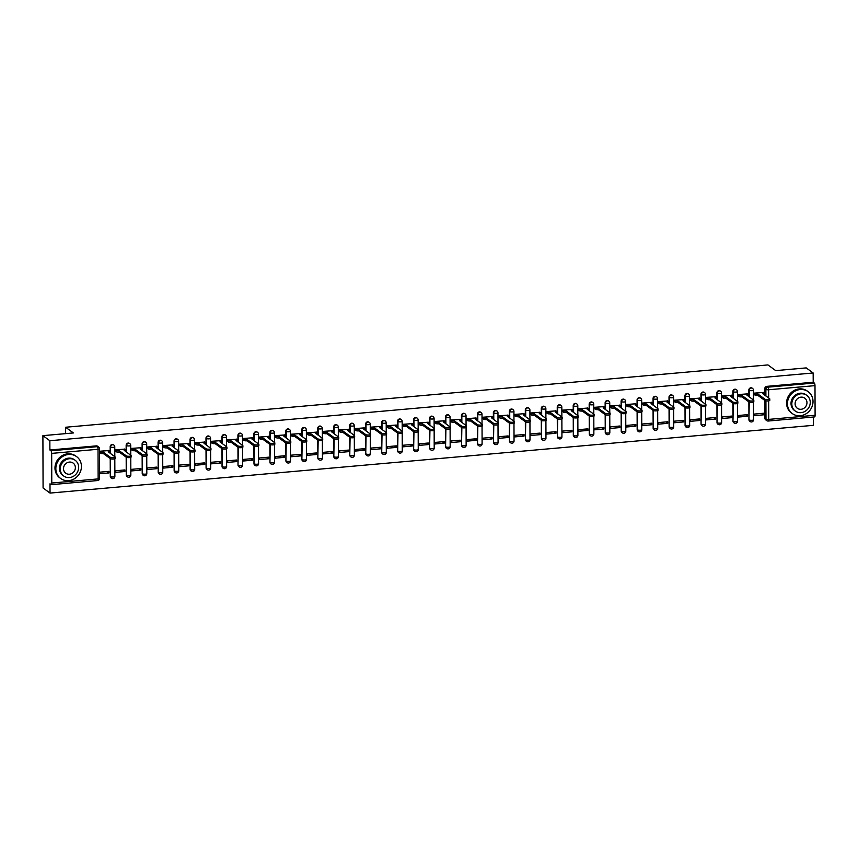 <?xml version="1.0" encoding="UTF-8"?>
<svg xmlns="http://www.w3.org/2000/svg" width="858" height="858" viewBox="0 0 858 858"><rect width="100%" height="100%" fill="white"/><g stroke="black" fill="none" stroke-linecap="round" stroke-linejoin="round"><path stroke-width="1.29" d="M113.685 444.959A2.166 1.984 126.1 0 0 110.178 446.739L110.564 447.018A2.166 1.984 -53.9 0 1 113.889 445.087L113.503 444.809M129.644 443.543A2.166 1.984 126.1 0 0 126.147 445.323L126.523 445.602A2.166 1.984 -53.9 0 1 129.848 443.672L129.461 443.393M145.613 442.127A2.166 1.984 126.1 0 0 142.106 443.908L142.492 444.187A2.166 1.984 -53.9 0 1 145.817 442.256L145.431 441.977M161.583 440.712A2.166 1.984 126.1 0 0 158.076 442.481L158.462 442.771A2.166 1.984 -53.9 0 1 161.787 440.84L161.401 440.562M177.552 439.296A2.166 1.984 126.1 0 0 174.045 441.066L174.431 441.344A2.166 1.984 -53.9 0 1 177.745 439.425L177.37 439.135M193.511 437.88A2.166 1.984 126.1 0 0 190.004 439.65L190.39 439.929A2.166 1.984 -53.9 0 1 193.715 438.009L193.329 437.719M209.481 436.454A2.166 1.984 126.1 0 0 205.974 438.234L206.36 438.513A2.166 1.984 -53.9 0 1 209.684 436.583L209.298 436.304M225.45 435.038A2.166 1.984 126.1 0 0 221.943 436.819L222.329 437.097A2.166 1.984 -53.9 0 1 225.654 435.167L225.268 434.888M241.409 433.622A2.166 1.984 126.1 0 0 237.913 435.403L238.288 435.682A2.166 1.984 -53.9 0 1 241.613 433.751L241.227 433.472M257.379 432.207A2.166 1.984 126.1 0 0 253.871 433.987L254.258 434.266A2.166 1.984 -53.9 0 1 257.582 432.335L257.196 432.057M273.348 430.791A2.166 1.984 126.1 0 0 269.841 432.571L270.227 432.85A2.166 1.984 -53.9 0 1 273.552 430.92L273.166 430.641M289.318 429.375A2.166 1.984 126.1 0 0 285.811 431.145L286.197 431.435A2.166 1.984 -53.9 0 1 289.511 429.504L289.135 429.225M305.276 427.96A2.166 1.984 126.1 0 0 301.78 429.729L302.155 430.008A2.166 1.984 -53.9 0 1 305.48 428.088L305.094 427.799M321.246 426.544A2.166 1.984 126.1 0 0 317.739 428.314L318.125 428.592A2.166 1.984 -53.9 0 1 321.45 426.662L321.064 426.383M337.215 425.118A2.166 1.984 126.1 0 0 333.708 426.898L334.094 427.177A2.166 1.984 -53.9 0 1 337.419 425.246L337.033 424.967M353.185 423.702A2.166 1.984 126.1 0 0 349.678 425.482L350.064 425.761A2.166 1.984 -53.9 0 1 353.378 423.831L352.992 423.552M369.144 422.286A2.166 1.984 126.1 0 0 365.637 424.066L366.023 424.345A2.166 1.984 -53.9 0 1 369.348 422.415L368.961 422.136M385.113 420.87A2.166 1.984 126.1 0 0 381.606 422.651L381.992 422.93A2.166 1.984 -53.9 0 1 385.317 420.999L384.931 420.72M401.083 419.455A2.166 1.984 126.1 0 0 397.576 421.224L397.962 421.514A2.166 1.984 -53.9 0 1 401.276 419.583L400.901 419.305M417.042 418.039A2.166 1.984 126.1 0 0 413.545 419.809L413.921 420.098A2.166 1.984 -53.9 0 1 417.245 418.168L416.859 417.889M433.011 416.623A2.166 1.984 126.1 0 0 429.504 418.393L429.89 418.672A2.166 1.984 -53.9 0 1 433.215 416.752L432.829 416.462M448.981 415.208A2.166 1.984 126.1 0 0 445.474 416.977L445.86 417.256A2.166 1.984 -53.9 0 1 449.184 415.326L448.798 415.047M464.95 413.781A2.166 1.984 126.1 0 0 461.443 415.562L461.829 415.84A2.166 1.984 -53.9 0 1 465.143 413.91L464.757 413.631M480.909 412.366A2.166 1.984 126.1 0 0 477.402 414.146L477.788 414.425A2.166 1.984 -53.9 0 1 481.113 412.494L480.727 412.215M496.879 410.95A2.166 1.984 126.1 0 0 493.371 412.73L493.758 413.009A2.166 1.984 -53.9 0 1 497.082 411.079L496.696 410.8M512.848 409.534A2.166 1.984 126.1 0 0 509.341 411.314L509.727 411.593A2.166 1.984 -53.9 0 1 513.041 409.663L512.666 409.384M528.807 408.118A2.166 1.984 126.1 0 0 525.311 409.888L525.686 410.178A2.166 1.984 -53.9 0 1 529.011 408.247L528.625 407.968M544.776 406.703A2.166 1.984 126.1 0 0 541.269 408.472L541.655 408.762A2.166 1.984 -53.9 0 1 544.98 406.831L544.594 406.553M560.746 405.287A2.166 1.984 126.1 0 0 557.239 407.057L557.625 407.336A2.166 1.984 -53.9 0 1 560.95 405.416L560.564 405.126M576.715 403.871A2.166 1.984 126.1 0 0 573.208 405.641L573.594 405.92A2.166 1.984 -53.9 0 1 576.908 403.989L576.533 403.71M592.674 402.445A2.166 1.984 126.1 0 0 589.167 404.225L589.553 404.504A2.166 1.984 -53.9 0 1 592.878 402.574L592.492 402.295M608.644 401.029A2.166 1.984 126.1 0 0 605.137 402.81L605.523 403.088A2.166 1.984 -53.9 0 1 608.848 401.158L608.461 400.879M624.613 399.614A2.166 1.984 126.1 0 0 621.106 401.394L621.492 401.673A2.166 1.984 -53.9 0 1 624.806 399.742L624.431 399.463M640.572 398.198A2.166 1.984 126.1 0 0 637.076 399.978L637.451 400.257A2.166 1.984 -53.9 0 1 640.776 398.326L640.39 398.048M656.542 396.782A2.166 1.984 126.1 0 0 653.035 398.552L653.421 398.841A2.166 1.984 -53.9 0 1 656.745 396.911L656.359 396.632M672.511 395.366A2.166 1.984 126.1 0 0 669.004 397.136L669.39 397.415A2.166 1.984 -53.9 0 1 672.715 395.495L672.329 395.206M688.481 393.951A2.166 1.984 126.1 0 0 684.974 395.72L685.36 395.999A2.166 1.984 -53.9 0 1 688.674 394.079L688.298 393.79M704.439 392.524A2.166 1.984 126.1 0 0 700.932 394.305L701.318 394.583A2.166 1.984 -53.9 0 1 704.643 392.653L704.257 392.374M720.409 391.109A2.166 1.984 126.1 0 0 716.902 392.889L717.288 393.168A2.166 1.984 -53.9 0 1 720.613 391.237L720.227 390.958M736.379 389.693A2.166 1.984 126.1 0 0 732.871 391.473L733.258 391.752A2.166 1.984 -53.9 0 1 736.582 389.822L736.196 389.543M752.337 388.277A2.166 1.984 126.1 0 0 748.841 390.058L749.216 390.336A2.166 1.984 -53.9 0 1 752.541 388.406L752.155 388.127M42.9 435.649L73.402 432.947L65.605 427.252L767.931 364.918L775.718 370.613L806.22 367.9L813.17 372.983L49.85 440.722L42.9 435.649L43.082 487.998L50.032 493.082L813.363 425.332L813.33 417.031M50.032 493.082L50 483.815L51.083 484.609A2.166 0.676 -95.1 0 0 51.276 484.663A2.166 0.676 -95.1 0 0 51.78 483.022L51.673 453.389A2.166 0.676 -95.1 0 0 50.965 450.782L97.329 446.664A2.166 1.984 -53.9 0 1 98.616 447.018L97.533 446.224A2.166 1.984 -53.9 0 0 96.246 445.881L97.329 446.664A2.166 0.676 -95.1 0 1 98.037 449.27L51.673 453.389M49.85 440.722L49.882 449.989L50.965 450.782M768.671 400.858L768.736 419.39A2.166 0.676 84.9 0 1 768.232 421.031A2.166 0.676 84.9 0 1 768.049 420.967A2.166 1.984 -53.9 0 1 766.762 420.624L765.679 419.83A2.166 1.984 -53.9 0 1 764.907 418.264L764.843 400.471M764.821 395.238L764.8 388.642L765.883 389.425A2.166 1.984 -53.9 0 1 767.931 387.151L814.296 383.033A2.166 0.676 84.9 0 1 814.993 385.639L815.1 415.272A2.166 0.676 84.9 0 1 814.596 416.913A2.166 0.676 84.9 0 1 814.414 416.859M814.296 383.033L813.212 382.25L813.17 372.983M763.481 392.46L754.279 393.136L754.461 394.691M763.566 414.822L763.556 413.256L754.343 414.071L754.354 415.647L763.566 414.822L761.647 413.427M747.597 416.248L747.597 414.671L738.384 415.486L738.384 417.063L747.597 416.248L745.677 414.843M747.522 393.876L738.309 394.551L738.491 396.106M731.627 417.664L731.627 416.087L722.415 416.902L722.415 418.479L731.627 417.664L729.708 416.259M731.552 395.291L722.339 395.967L722.522 397.522M715.669 419.079L715.658 417.503L706.445 418.329L706.456 419.894L715.669 419.079L713.749 417.674M715.583 396.718L706.37 397.383L706.563 398.938M699.699 420.495L699.688 418.929L690.476 419.744L690.486 421.31L699.699 420.495L697.779 419.09M699.624 398.133L690.411 398.798L690.593 400.354M683.729 421.911L683.729 420.345L674.517 421.16L674.517 422.726L683.729 421.911L681.81 420.506M683.654 399.549L674.442 400.214L674.624 401.769M667.76 423.326L667.76 421.761L658.547 422.576L658.558 424.142L667.76 423.326L665.851 421.932M667.685 400.965L658.472 401.63L658.654 403.185M651.801 424.742L651.79 423.176L642.578 423.991L642.588 425.568L651.801 424.742L649.881 423.348M651.715 402.381L642.513 403.056L642.696 404.611M635.832 426.158L635.832 424.592L626.619 425.407L626.619 426.984L635.832 426.158L633.912 424.764M635.757 403.796L626.544 404.472L626.726 406.027M619.862 427.584L619.862 426.008L610.649 426.823L610.649 428.399L619.862 427.584L617.942 426.179M619.787 405.212L610.574 405.888L610.757 407.443M603.903 429L603.893 427.423L594.68 428.249L594.691 429.815L603.903 429L601.984 427.595M603.817 406.628L594.605 407.303L594.798 408.858M587.934 430.416L587.923 428.839L578.71 429.665L578.721 431.231L587.934 430.416L586.014 429.011M587.859 408.054L578.646 408.719L578.828 410.274M571.964 431.831L571.964 430.266L562.751 431.081L562.751 432.647L571.964 431.831L570.044 430.426M571.889 409.47L562.676 410.135L562.859 411.69M555.995 433.247L555.995 431.681L546.782 432.496L546.793 434.062L555.995 433.247L554.086 431.853M555.92 410.885L546.707 411.55L546.889 413.106M540.036 434.663L540.025 433.097L530.812 433.912L530.823 435.478L540.036 434.663L538.116 433.269M539.95 412.301L530.748 412.977L530.93 414.521M524.066 436.079L524.056 434.513L514.854 435.328L514.854 436.904L524.066 436.079L522.147 434.684M523.991 413.717L514.779 414.393L514.961 415.948M508.097 437.505L508.097 435.928L498.884 436.743L498.884 438.32L508.097 437.505L506.177 436.1M508.022 415.133L498.809 415.808L498.991 417.363M492.138 438.921L492.127 437.344L482.915 438.159L482.925 439.736L492.138 438.921L490.218 437.516M492.052 416.548L482.839 417.224L483.033 418.779M476.169 440.336L476.158 438.76L466.945 439.586L466.956 441.151L476.169 440.336L474.249 438.931M476.093 417.964L466.881 418.64L467.063 420.195M460.199 441.752L460.199 440.175L450.986 441.001L450.986 442.567L460.199 441.752L458.279 440.347M460.124 419.39L450.911 420.055L451.094 421.61M444.229 443.168L444.229 441.602L435.017 442.417L435.027 443.983L444.229 443.168L442.32 441.763M444.154 420.806L434.942 421.471L435.124 423.026M428.271 444.583L428.26 443.018L419.047 443.833L419.058 445.399L428.271 444.583L426.351 443.189M428.185 422.222L418.972 422.887L419.165 424.442M412.301 445.999L412.29 444.433L403.088 445.248L403.088 446.825L412.301 445.999L410.381 444.605M412.226 423.637L403.013 424.313L403.196 425.858M396.332 447.415L396.332 445.849L387.119 446.664L387.119 448.241L396.332 447.415L394.412 446.021M396.257 425.053L387.044 425.729L387.226 427.284M380.373 448.841L380.362 447.265L371.149 448.08L371.16 449.656L380.373 448.841L378.453 447.436M380.287 426.469L371.074 427.145L371.267 428.7M364.403 450.257L364.393 448.68L355.18 449.495L355.191 451.072L364.403 450.257L362.484 448.852M364.328 427.885L355.115 428.56L355.298 430.115M348.434 451.673L348.434 450.096L339.221 450.922L339.221 452.488L348.434 451.673L346.514 450.268M348.359 429.311L339.146 429.976L339.328 431.531M332.464 453.088L332.464 451.512L323.251 452.338L323.262 453.903L332.464 453.088L330.544 451.683M332.389 430.727L323.176 431.392L323.359 432.947M316.505 454.504L316.495 452.938L307.282 453.753L307.293 455.319L316.505 454.504L314.586 453.099M316.42 432.142L307.207 432.807L307.4 434.363M300.536 455.92L300.525 454.354L291.323 455.169L291.323 456.735L300.536 455.92L298.616 454.526M300.461 433.558L291.248 434.223L291.43 435.778M284.566 457.335L284.566 455.77L275.354 456.585L275.354 458.161L284.566 457.335L282.647 455.941M284.491 434.974L275.279 435.649L275.461 437.205M268.608 458.751L268.597 457.185L259.384 458L259.395 459.577L268.608 458.751L266.688 457.357M268.522 436.39L259.309 437.065L259.491 438.62M252.638 460.178L252.627 458.601L243.415 459.416L243.425 460.993L252.638 460.178L250.718 458.773M252.563 437.805L243.35 438.481L243.533 440.036M236.669 461.593L236.669 460.017L227.456 460.832L227.456 462.408L236.669 461.593L234.749 460.188M236.594 439.221L227.381 439.897L227.563 441.452M220.699 463.009L220.699 461.432L211.486 462.258L211.486 463.824L220.699 463.009L218.779 461.604M220.624 440.647L211.411 441.312L211.594 442.867M204.74 464.425L204.73 462.859L195.517 463.674L195.527 465.24L204.74 464.425L202.82 463.02M204.654 442.063L195.442 442.728L195.635 444.283M188.771 465.84L188.76 464.275L179.558 465.09L179.558 466.655L188.771 465.84L186.851 464.435M188.696 443.479L179.483 444.144L179.665 445.699M172.801 467.256L172.801 465.69L163.588 466.505L163.588 468.071L172.801 467.256L170.881 465.862M172.726 444.894L163.513 445.559L163.696 447.115M156.832 468.672L156.832 467.106L147.619 467.921L147.63 469.498L156.832 468.672L154.923 467.278M156.757 446.31L147.544 446.986L147.726 448.541M140.873 470.087L140.862 468.522L131.649 469.337L131.66 470.913L140.873 470.087L138.953 468.693M140.787 447.726L131.585 448.402L131.767 449.957M124.903 471.514L124.903 469.937L115.691 470.752L115.691 472.329L124.903 471.514L122.984 470.109M124.828 449.142L115.615 449.817L115.798 451.372M108.934 472.93L108.934 471.353L99.721 472.179L99.721 473.745L108.934 472.93L107.014 471.525M108.859 450.557L99.646 451.233L99.828 452.788M111.25 478.067A2.166 1.984 126.1 0 1 110.285 476.372L110.221 458.569M110.199 453.346L110.178 446.739M127.22 476.64A2.166 1.984 126.1 0 1 126.244 474.957L126.18 457.153M126.169 451.93L126.147 445.323M143.189 475.225A2.166 1.984 126.1 0 1 142.213 473.53L142.149 455.737M142.128 450.504L142.106 443.908M159.148 473.809A2.166 1.984 126.1 0 1 158.183 472.114L158.119 454.322M158.097 449.088L158.076 442.481M175.118 472.393A2.166 1.984 126.1 0 1 174.142 470.699L174.088 452.906M174.067 447.672L174.045 441.066M191.087 470.978A2.166 1.984 126.1 0 1 190.111 469.283L190.047 451.48M190.036 446.257L190.004 439.65M207.057 469.562A2.166 1.984 126.1 0 1 206.081 467.867L206.017 450.064M205.995 444.841L205.974 438.234M223.016 468.146A2.166 1.984 126.1 0 1 222.05 466.452L221.986 448.648M221.965 443.425L221.943 436.819M238.985 466.72A2.166 1.984 126.1 0 1 238.009 465.036L237.956 447.233M237.934 442.009L237.913 435.403M254.955 465.304A2.166 1.984 126.1 0 1 253.979 463.61L253.914 445.817M253.904 440.594L253.871 433.987M270.913 463.888A2.166 1.984 126.1 0 1 269.948 462.194L269.884 444.401M269.862 439.167L269.841 432.571M286.883 462.473A2.166 1.984 126.1 0 1 285.907 460.778L285.853 442.985M285.832 437.752L285.811 431.145M302.853 461.057A2.166 1.984 126.1 0 1 301.877 459.362L301.812 441.559M301.801 436.336L301.78 429.729M318.822 459.641A2.166 1.984 126.1 0 1 317.846 457.947L317.782 440.143M317.76 434.92L317.739 428.314M334.781 458.226A2.166 1.984 126.1 0 1 333.816 456.531L333.751 438.728M333.73 433.505L333.708 426.898M350.75 456.81A2.166 1.984 126.1 0 1 349.774 455.115L349.721 437.312M349.699 432.089L349.678 425.482M366.72 455.384A2.166 1.984 126.1 0 1 365.744 453.7L365.68 435.896M365.669 430.673L365.637 424.066M382.679 453.968A2.166 1.984 126.1 0 1 381.713 452.273L381.649 434.48M381.628 429.257L381.606 422.651M398.648 452.552A2.166 1.984 126.1 0 1 397.672 450.858L397.619 433.065M397.597 427.831L397.576 421.224M414.618 451.136A2.166 1.984 126.1 0 1 413.642 449.442L413.577 431.649M413.567 426.415L413.545 419.809M430.587 449.721A2.166 1.984 126.1 0 1 429.611 448.026L429.547 430.223M429.526 425L429.504 418.393M446.546 448.305A2.166 1.984 126.1 0 1 445.581 446.61L445.516 428.807M445.495 423.584L445.474 416.977M462.516 446.889A2.166 1.984 126.1 0 1 461.54 445.195L461.486 427.391M461.465 422.168L461.443 415.562M478.485 445.474A2.166 1.984 126.1 0 1 477.509 443.779L477.445 425.976M477.434 420.752L477.402 414.146M494.444 444.047A2.166 1.984 126.1 0 1 493.479 442.363L493.414 424.56M493.393 419.337L493.371 412.73M510.413 442.631A2.166 1.984 126.1 0 1 509.438 440.937L509.384 423.144M509.362 417.91L509.341 411.314M526.383 441.216A2.166 1.984 126.1 0 1 525.407 439.521L525.343 421.728M525.332 416.495L525.311 409.888M542.353 439.8A2.166 1.984 126.1 0 1 541.377 438.106L541.312 420.313M541.291 415.079L541.269 408.472M558.311 438.384A2.166 1.984 126.1 0 1 557.346 436.69L557.282 418.886M557.26 413.663L557.239 407.057M574.281 436.969A2.166 1.984 126.1 0 1 573.305 435.274L573.251 417.471M573.23 412.248L573.208 405.641M590.25 435.553A2.166 1.984 126.1 0 1 589.274 433.858L589.21 416.055M589.199 410.832L589.167 404.225M606.22 434.137A2.166 1.984 126.1 0 1 605.244 432.443L605.18 414.639M605.158 409.416L605.137 402.81M622.179 432.711A2.166 1.984 126.1 0 1 621.213 431.027L621.149 413.224M621.128 408L621.106 401.394M638.148 431.295A2.166 1.984 126.1 0 1 637.172 429.601L637.108 411.808M637.097 406.574L637.076 399.978M654.118 429.879A2.166 1.984 126.1 0 1 653.142 428.185L653.077 410.392M653.056 405.158L653.035 398.552M670.077 428.464A2.166 1.984 126.1 0 1 669.111 426.769L669.047 408.976M669.025 403.743L669.004 397.136M686.046 427.048A2.166 1.984 126.1 0 1 685.07 425.354L685.016 407.55M684.995 402.327L684.974 395.72M702.016 425.632A2.166 1.984 126.1 0 1 701.04 423.938L700.975 406.134M700.965 400.911L700.932 394.305M717.985 424.217A2.166 1.984 126.1 0 1 717.009 422.522L716.945 404.719M716.923 399.496L716.902 392.889M733.944 422.79A2.166 1.984 126.1 0 1 732.979 421.106L732.914 403.303M732.893 398.08L732.871 391.473M749.913 421.375A2.166 1.984 126.1 0 1 748.937 419.691L748.873 401.887M748.862 396.664L748.841 390.058M65.626 433.633L65.605 427.252M49.882 449.989L96.246 445.881M813.212 382.25L766.848 386.357A2.166 1.984 126.1 0 0 764.8 388.642M754.279 393.2L755.061 393.768A2.166 0.536 -0.2 0 0 757.807 394.101L757.807 395.463A2.166 0.536 179.8 0 1 755.061 395.13L754.279 394.551M769.658 400.128A2.488 0.622 179.8 0 1 769.798 400.332A2.488 0.622 179.8 0 1 767.717 400.954A2.488 0.622 179.8 0 1 764.95 400.547L757.968 395.441M757.957 394.079L764.95 399.185A2.488 0.622 -0.2 0 0 767.706 399.592A2.488 0.622 -0.2 0 0 769.787 398.97A2.488 0.622 -0.2 0 0 769.658 398.766L762.816 393.65A2.166 0.536 -0.2 0 0 764.285 393.136A2.166 0.536 -0.2 0 0 764.167 392.964L763.309 392.331M738.309 394.616L739.092 395.184A2.166 0.536 -0.2 0 0 741.838 395.517L741.848 396.879A2.166 0.536 179.8 0 1 739.103 396.546L738.309 395.978M753.689 401.544A2.488 0.622 179.8 0 1 753.828 401.748A2.488 0.622 179.8 0 1 751.747 402.37A2.488 0.622 179.8 0 1 748.98 401.962L741.998 396.857M741.988 395.495L748.98 400.6A2.488 0.622 -0.2 0 0 751.747 401.008A2.488 0.622 -0.2 0 0 753.817 400.386A2.488 0.622 -0.2 0 0 753.689 400.182L746.857 395.066A2.166 0.536 -0.2 0 0 748.315 394.551A2.166 0.536 -0.2 0 0 748.197 394.38L747.339 393.747M722.339 396.031L723.122 396.6A2.166 0.536 -0.2 0 0 725.868 396.932L725.879 398.294A2.166 0.536 179.8 0 1 723.133 397.962L722.35 397.393M737.73 402.96A2.488 0.622 179.8 0 1 737.859 403.163A2.488 0.622 179.8 0 1 735.778 403.786A2.488 0.622 179.8 0 1 733.022 403.378L726.029 398.284M726.029 396.922L733.011 402.016A2.488 0.622 -0.2 0 0 735.778 402.423A2.488 0.622 -0.2 0 0 737.859 401.801A2.488 0.622 -0.2 0 0 737.719 401.598L730.887 396.482A2.166 0.536 -0.2 0 0 732.346 395.967A2.166 0.536 -0.2 0 0 732.239 395.795L731.37 395.163M800.182 389.543A13.514 12.387 126.1 0 0 788.148 399.356A13.514 12.387 126.1 0 0 792.256 413.545A13.514 12.387 126.1 0 0 800.278 415.722A13.514 12.387 126.1 0 0 812.312 405.898A13.514 12.387 126.1 0 0 808.204 391.709A13.514 12.387 126.1 0 0 800.182 389.543M808.204 391.709L807.335 391.076A13.514 12.387 126.1 0 0 799.313 388.899A13.514 12.387 126.1 0 0 787.279 398.723A13.514 12.387 126.1 0 0 791.387 412.913L792.256 413.545M795.302 411.079L794.497 410.489A9.738 8.923 -53.9 0 1 791.526 400.278A9.738 8.923 -53.9 0 1 800.203 393.211A9.738 8.923 -53.9 0 1 805.973 394.766L806.777 395.356A9.738 8.923 126.1 0 0 801.007 393.79A9.738 8.923 126.1 0 0 792.331 400.858A9.738 8.923 126.1 0 0 795.302 411.079A9.738 8.923 126.1 0 0 801.072 412.644A9.738 8.923 126.1 0 0 809.737 405.577A9.738 8.923 126.1 0 0 806.777 395.356M801.061 409.287A6.274 5.749 126.1 0 0 804.74 398.155A6.274 5.749 126.1 0 0 795.43 401.705A6.274 5.749 126.1 0 0 801.061 409.287M68.597 454.472A13.514 12.387 126.1 0 0 56.553 464.296A13.514 12.387 126.1 0 0 60.671 478.485A13.514 12.387 126.1 0 0 68.683 480.652A13.514 12.387 126.1 0 0 80.727 470.827A13.514 12.387 126.1 0 0 76.609 456.638A13.514 12.387 126.1 0 0 68.597 454.472M76.609 456.638L75.74 456.006A13.514 12.387 126.1 0 0 67.718 453.839A13.514 12.387 126.1 0 0 55.684 463.652A13.514 12.387 126.1 0 0 59.792 477.842L60.671 478.485M63.706 476.008L62.902 475.418A9.738 8.923 -53.9 0 1 59.942 465.208A9.738 8.923 -53.9 0 1 68.608 458.14A9.738 8.923 -53.9 0 1 74.378 459.706L75.182 460.285A9.738 8.923 126.1 0 0 69.412 458.73A9.738 8.923 126.1 0 0 60.746 465.797A9.738 8.923 126.1 0 0 63.706 476.008A9.738 8.923 126.1 0 0 69.477 477.574A9.738 8.923 126.1 0 0 78.142 470.506A9.738 8.923 126.1 0 0 75.182 460.285M69.466 474.217A6.274 5.749 126.1 0 0 73.145 463.084A6.274 5.749 126.1 0 0 63.835 466.634A6.274 5.749 126.1 0 0 69.466 474.217M706.37 397.447L707.164 398.015A2.166 0.536 -0.2 0 0 709.909 398.348L709.909 399.71A2.166 0.536 179.8 0 1 707.164 399.378L706.381 398.809M721.76 404.375A2.488 0.622 179.8 0 1 721.889 404.579A2.488 0.622 179.8 0 1 719.819 405.201A2.488 0.622 179.8 0 1 717.052 404.794L710.059 399.699M710.059 398.337L717.052 403.442A2.488 0.622 -0.2 0 0 719.808 403.839A2.488 0.622 -0.2 0 0 721.889 403.217A2.488 0.622 -0.2 0 0 721.76 403.024L714.918 397.908A2.166 0.536 -0.2 0 0 716.387 397.383A2.166 0.536 -0.2 0 0 716.269 397.211L715.411 396.578M690.411 398.863L691.194 399.442A2.166 0.536 -0.2 0 0 693.94 399.764L693.94 401.126A2.166 0.536 179.8 0 1 691.194 400.793L690.411 400.225M705.791 405.802A2.488 0.622 179.8 0 1 705.93 405.995A2.488 0.622 179.8 0 1 703.85 406.617A2.488 0.622 179.8 0 1 701.083 406.22L694.101 401.115M694.09 399.753L701.083 404.858A2.488 0.622 -0.2 0 0 703.839 405.255A2.488 0.622 -0.2 0 0 705.92 404.633A2.488 0.622 -0.2 0 0 705.791 404.44L698.959 399.324A2.166 0.536 -0.2 0 0 700.418 398.798A2.166 0.536 -0.2 0 0 700.3 398.627L699.442 397.994M674.442 400.278L675.225 400.858A2.166 0.536 -0.2 0 0 677.97 401.179L677.981 402.541A2.166 0.536 179.8 0 1 675.235 402.22L674.442 401.641M689.832 407.218A2.488 0.622 179.8 0 1 689.961 407.411A2.488 0.622 179.8 0 1 687.88 408.033A2.488 0.622 179.8 0 1 685.124 407.636L678.131 402.531M678.131 401.169L685.113 406.274A2.488 0.622 -0.2 0 0 687.88 406.671A2.488 0.622 -0.2 0 0 689.961 406.049A2.488 0.622 -0.2 0 0 689.821 405.855L682.989 400.74A2.166 0.536 -0.2 0 0 684.448 400.214A2.166 0.536 -0.2 0 0 684.341 400.043L683.472 399.42M658.472 401.694L659.255 402.273A2.166 0.536 -0.2 0 0 662.001 402.595L662.011 403.957A2.166 0.536 179.8 0 1 659.266 403.635L658.483 403.056M673.862 408.633A2.488 0.622 179.8 0 1 673.991 408.837A2.488 0.622 179.8 0 1 671.911 409.448A2.488 0.622 179.8 0 1 669.154 409.051L662.161 403.946M662.161 402.584L669.143 407.689A2.488 0.622 -0.2 0 0 671.911 408.097A2.488 0.622 -0.2 0 0 673.991 407.475A2.488 0.622 -0.2 0 0 673.852 407.271L667.02 402.155A2.166 0.536 -0.2 0 0 668.489 401.641A2.166 0.536 -0.2 0 0 668.371 401.458L667.503 400.836M642.513 403.11L643.296 403.689A2.166 0.536 -0.2 0 0 646.042 404.021L646.042 405.373A2.166 0.536 179.8 0 1 643.296 405.051L642.513 404.472M657.893 410.049A2.488 0.622 179.8 0 1 658.032 410.253A2.488 0.622 179.8 0 1 655.952 410.875A2.488 0.622 179.8 0 1 653.185 410.467L646.203 405.362M646.192 404L653.185 409.105A2.488 0.622 -0.2 0 0 655.941 409.513A2.488 0.622 -0.2 0 0 658.022 408.891A2.488 0.622 -0.2 0 0 657.893 408.687L651.05 403.571A2.166 0.536 -0.2 0 0 652.52 403.056A2.166 0.536 -0.2 0 0 652.402 402.885L651.544 402.252M626.544 404.536L627.327 405.105A2.166 0.536 -0.2 0 0 630.072 405.437L630.083 406.799A2.166 0.536 179.8 0 1 627.327 406.467L626.544 405.888M641.923 411.465A2.488 0.622 179.8 0 1 642.063 411.668A2.488 0.622 179.8 0 1 639.982 412.29A2.488 0.622 179.8 0 1 637.215 411.883L630.233 406.778M630.222 405.416L637.215 410.521A2.488 0.622 -0.2 0 0 639.982 410.928A2.488 0.622 -0.2 0 0 642.052 410.306A2.488 0.622 -0.2 0 0 641.923 410.103L635.092 404.987A2.166 0.536 -0.2 0 0 636.55 404.472A2.166 0.536 -0.2 0 0 636.432 404.3L635.574 403.668M610.574 405.952L611.357 406.52A2.166 0.536 -0.2 0 0 614.103 406.853L614.114 408.215A2.166 0.536 179.8 0 1 611.368 407.882L610.585 407.314M625.965 412.88A2.488 0.622 179.8 0 1 626.093 413.084A2.488 0.622 179.8 0 1 624.013 413.706A2.488 0.622 179.8 0 1 621.256 413.299L614.264 408.194M614.264 406.842L621.246 411.937A2.488 0.622 -0.2 0 0 624.013 412.344A2.488 0.622 -0.2 0 0 626.093 411.722A2.488 0.622 -0.2 0 0 625.954 411.518L619.122 406.402A2.166 0.536 -0.2 0 0 620.581 405.888A2.166 0.536 -0.2 0 0 620.473 405.716L619.605 405.083M594.605 407.368L595.398 407.936A2.166 0.536 -0.2 0 0 598.144 408.269L598.144 409.631A2.166 0.536 179.8 0 1 595.398 409.298L594.615 408.73M609.995 414.296A2.488 0.622 179.8 0 1 610.124 414.5A2.488 0.622 179.8 0 1 608.054 415.122A2.488 0.622 179.8 0 1 605.287 414.714L598.294 409.62M598.294 408.258L605.287 413.352A2.488 0.622 -0.2 0 0 608.043 413.76A2.488 0.622 -0.2 0 0 610.124 413.138A2.488 0.622 -0.2 0 0 609.995 412.934L603.153 407.818A2.166 0.536 -0.2 0 0 604.622 407.303A2.166 0.536 -0.2 0 0 604.504 407.132L603.646 406.499M578.646 408.783L579.429 409.352A2.166 0.536 -0.2 0 0 582.174 409.684L582.174 411.046A2.166 0.536 179.8 0 1 579.429 410.714L578.646 410.145M594.026 415.712A2.488 0.622 179.8 0 1 594.165 415.916A2.488 0.622 179.8 0 1 592.084 416.538A2.488 0.622 179.8 0 1 589.317 416.13L582.335 411.036M582.325 409.674L589.317 414.779A2.488 0.622 -0.2 0 0 592.074 415.175A2.488 0.622 -0.2 0 0 594.154 414.553A2.488 0.622 -0.2 0 0 594.026 414.36L587.194 409.245A2.166 0.536 -0.2 0 0 588.652 408.719A2.166 0.536 -0.2 0 0 588.534 408.547L587.676 407.915M562.676 410.199L563.459 410.778A2.166 0.536 -0.2 0 0 566.205 411.1L566.216 412.462A2.166 0.536 179.8 0 1 563.47 412.13L562.676 411.561M578.067 417.138A2.488 0.622 179.8 0 1 578.195 417.331A2.488 0.622 179.8 0 1 576.115 417.953A2.488 0.622 179.8 0 1 573.359 417.556L566.366 412.451M566.366 411.089L573.348 416.194A2.488 0.622 -0.2 0 0 576.115 416.591A2.488 0.622 -0.2 0 0 578.195 415.969A2.488 0.622 -0.2 0 0 578.056 415.776L571.224 410.66A2.166 0.536 -0.2 0 0 572.683 410.135A2.166 0.536 -0.2 0 0 572.565 409.963L571.707 409.341M546.707 411.615L547.49 412.194A2.166 0.536 -0.2 0 0 550.235 412.516L550.246 413.878A2.166 0.536 179.8 0 1 547.501 413.556L546.718 412.977M562.097 418.554A2.488 0.622 179.8 0 1 562.226 418.747A2.488 0.622 179.8 0 1 560.145 419.369A2.488 0.622 179.8 0 1 557.389 418.972L550.396 413.867M550.396 412.505L557.378 417.61A2.488 0.622 -0.2 0 0 560.145 418.007A2.488 0.622 -0.2 0 0 562.226 417.385A2.488 0.622 -0.2 0 0 562.087 417.192L555.255 412.076A2.166 0.536 -0.2 0 0 556.724 411.561A2.166 0.536 -0.2 0 0 556.606 411.379L555.737 410.757M530.748 413.03L531.531 413.61A2.166 0.536 -0.2 0 0 534.277 413.931L534.277 415.293A2.166 0.536 179.8 0 1 531.531 414.972L530.748 414.393M546.128 419.97A2.488 0.622 179.8 0 1 546.267 420.173A2.488 0.622 179.8 0 1 544.187 420.795A2.488 0.622 179.8 0 1 541.419 420.388L534.437 415.283M534.427 413.921L541.419 419.026A2.488 0.622 -0.2 0 0 544.176 419.433A2.488 0.622 -0.2 0 0 546.256 418.811A2.488 0.622 -0.2 0 0 546.128 418.607L539.285 413.492A2.166 0.536 -0.2 0 0 540.755 412.977A2.166 0.536 -0.2 0 0 540.637 412.795L539.779 412.172M514.779 414.446L515.561 415.025A2.166 0.536 -0.2 0 0 518.307 415.358L518.307 416.709A2.166 0.536 179.8 0 1 515.561 416.387L514.779 415.808M530.158 421.385A2.488 0.622 179.8 0 1 530.298 421.589A2.488 0.622 179.8 0 1 528.217 422.211A2.488 0.622 179.8 0 1 525.45 421.804L518.468 416.698M518.457 415.336L525.45 420.441A2.488 0.622 -0.2 0 0 528.217 420.849A2.488 0.622 -0.2 0 0 530.287 420.227A2.488 0.622 -0.2 0 0 530.158 420.023L523.326 414.907A2.166 0.536 -0.2 0 0 524.785 414.393A2.166 0.536 -0.2 0 0 524.667 414.221L523.809 413.588M498.809 415.873L499.592 416.441A2.166 0.536 -0.2 0 0 502.338 416.774L502.348 418.136A2.166 0.536 179.8 0 1 499.603 417.803L498.82 417.235M514.199 422.801A2.488 0.622 179.8 0 1 514.328 423.005A2.488 0.622 179.8 0 1 512.247 423.627A2.488 0.622 179.8 0 1 509.491 423.219L502.498 418.114M502.498 416.752L509.48 421.857A2.488 0.622 -0.2 0 0 512.247 422.265A2.488 0.622 -0.2 0 0 514.328 421.643A2.488 0.622 -0.2 0 0 514.189 421.439L507.357 416.323A2.166 0.536 -0.2 0 0 508.815 415.808A2.166 0.536 -0.2 0 0 508.708 415.637L507.839 415.004M482.839 417.288L483.633 417.857A2.166 0.536 -0.2 0 0 486.379 418.189L486.379 419.551A2.166 0.536 179.8 0 1 483.633 419.219L482.85 418.65M498.23 424.217A2.488 0.622 179.8 0 1 498.359 424.42A2.488 0.622 179.8 0 1 496.289 425.042A2.488 0.622 179.8 0 1 493.522 424.635L486.529 419.53M486.529 418.178L493.522 423.273A2.488 0.622 -0.2 0 0 496.278 423.68A2.488 0.622 -0.2 0 0 498.359 423.058A2.488 0.622 -0.2 0 0 498.23 422.855L491.387 417.739A2.166 0.536 -0.2 0 0 492.857 417.224A2.166 0.536 -0.2 0 0 492.739 417.052L491.881 416.42M466.881 418.704L467.664 419.272A2.166 0.536 -0.2 0 0 470.409 419.605L470.409 420.967A2.166 0.536 179.8 0 1 467.664 420.635L466.881 420.066M482.26 425.632A2.488 0.622 179.8 0 1 482.4 425.836A2.488 0.622 179.8 0 1 480.319 426.458A2.488 0.622 179.8 0 1 477.552 426.051L470.57 420.956M470.559 419.594L477.552 424.689A2.488 0.622 -0.2 0 0 480.308 425.096A2.488 0.622 -0.2 0 0 482.389 424.474A2.488 0.622 -0.2 0 0 482.26 424.27L475.418 419.154A2.166 0.536 -0.2 0 0 476.887 418.64A2.166 0.536 -0.2 0 0 476.769 418.468L475.911 417.835M450.911 420.12L451.694 420.688A2.166 0.536 -0.2 0 0 454.44 421.021L454.45 422.383A2.166 0.536 179.8 0 1 451.705 422.05L450.911 421.482M466.302 427.059A2.488 0.622 179.8 0 1 466.43 427.252A2.488 0.622 179.8 0 1 464.35 427.874A2.488 0.622 179.8 0 1 461.593 427.466L454.601 422.372M454.59 421.01L461.583 426.115A2.488 0.622 -0.2 0 0 464.35 426.512A2.488 0.622 -0.2 0 0 466.43 425.89A2.488 0.622 -0.2 0 0 466.291 425.697L459.459 420.581A2.166 0.536 -0.2 0 0 460.918 420.055A2.166 0.536 -0.2 0 0 460.8 419.884L459.942 419.251M434.942 421.535L435.725 422.115A2.166 0.536 -0.2 0 0 438.47 422.436L438.481 423.798A2.166 0.536 179.8 0 1 435.735 423.466L434.952 422.897M450.332 428.474A2.488 0.622 179.8 0 1 450.461 428.668A2.488 0.622 179.8 0 1 448.38 429.29A2.488 0.622 179.8 0 1 445.624 428.893L438.631 423.788M438.631 422.426L445.613 427.531A2.488 0.622 -0.2 0 0 448.38 427.928A2.488 0.622 -0.2 0 0 450.461 427.305A2.488 0.622 -0.2 0 0 450.321 427.112L443.489 421.997A2.166 0.536 -0.2 0 0 444.959 421.471A2.166 0.536 -0.2 0 0 444.841 421.299L443.972 420.677M418.983 422.951L419.766 423.53A2.166 0.536 -0.2 0 0 422.511 423.852L422.511 425.214A2.166 0.536 179.8 0 1 419.766 424.892L418.983 424.313M434.363 429.89A2.488 0.622 179.8 0 1 434.502 430.083A2.488 0.622 179.8 0 1 432.421 430.705A2.488 0.622 179.8 0 1 429.654 430.308L422.662 425.203M422.662 423.841L429.654 428.946A2.488 0.622 -0.2 0 0 432.411 429.343A2.488 0.622 -0.2 0 0 434.491 428.732A2.488 0.622 -0.2 0 0 434.363 428.528L427.52 423.412A2.166 0.536 -0.2 0 0 428.989 422.897A2.166 0.536 -0.2 0 0 428.871 422.715L428.013 422.093M403.013 424.367L403.796 424.946A2.166 0.536 -0.2 0 0 406.542 425.268L406.542 426.63A2.166 0.536 179.8 0 1 403.796 426.308L403.013 425.729M418.393 431.306A2.488 0.622 179.8 0 1 418.532 431.51A2.488 0.622 179.8 0 1 416.452 432.132A2.488 0.622 179.8 0 1 413.685 431.724L406.703 426.619M406.692 425.257L413.685 430.362A2.488 0.622 -0.2 0 0 416.452 430.77A2.488 0.622 -0.2 0 0 418.522 430.148A2.488 0.622 -0.2 0 0 418.393 429.944L411.561 424.828A2.166 0.536 -0.2 0 0 413.02 424.313A2.166 0.536 -0.2 0 0 412.902 424.131L412.044 423.509M387.044 425.793L387.827 426.362A2.166 0.536 -0.2 0 0 390.572 426.694L390.583 428.056A2.166 0.536 179.8 0 1 387.837 427.724L387.055 427.145M402.434 432.722A2.488 0.622 179.8 0 1 402.563 432.925A2.488 0.622 179.8 0 1 400.482 433.547A2.488 0.622 179.8 0 1 397.726 433.14L390.733 428.035M390.733 426.673L397.715 431.778A2.488 0.622 -0.2 0 0 400.482 432.185A2.488 0.622 -0.2 0 0 402.563 431.563A2.488 0.622 -0.2 0 0 402.423 431.359L395.592 426.244A2.166 0.536 -0.2 0 0 397.05 425.729A2.166 0.536 -0.2 0 0 396.943 425.557L396.074 424.924M371.074 427.209L371.868 427.777A2.166 0.536 -0.2 0 0 374.614 428.11L374.614 429.472A2.166 0.536 179.8 0 1 371.868 429.139L371.085 428.571M386.465 434.137A2.488 0.622 179.8 0 1 386.593 434.341A2.488 0.622 179.8 0 1 384.523 434.963A2.488 0.622 179.8 0 1 381.756 434.556L374.764 429.45M374.764 428.088L381.746 433.193A2.488 0.622 -0.2 0 0 384.513 433.601A2.488 0.622 -0.2 0 0 386.593 432.979A2.488 0.622 -0.2 0 0 386.454 432.775L379.622 427.659A2.166 0.536 -0.2 0 0 381.091 427.145A2.166 0.536 -0.2 0 0 380.973 426.973L380.115 426.34M355.115 428.625L355.898 429.193A2.166 0.536 -0.2 0 0 358.644 429.526L358.644 430.888A2.166 0.536 179.8 0 1 355.898 430.555L355.115 429.987M370.495 435.553A2.488 0.622 179.8 0 1 370.635 435.757A2.488 0.622 179.8 0 1 368.554 436.379A2.488 0.622 179.8 0 1 365.787 435.971L358.805 430.866M358.794 429.515L365.787 434.609A2.488 0.622 -0.2 0 0 368.543 435.017A2.488 0.622 -0.2 0 0 370.624 434.395A2.488 0.622 -0.2 0 0 370.495 434.191L363.653 429.075A2.166 0.536 -0.2 0 0 365.122 428.56A2.166 0.536 -0.2 0 0 365.004 428.389L364.146 427.756M339.146 430.04L339.929 430.609A2.166 0.536 -0.2 0 0 342.674 430.941L342.685 432.303A2.166 0.536 179.8 0 1 339.94 431.971L339.146 431.402M354.526 436.969A2.488 0.622 179.8 0 1 354.665 437.172A2.488 0.622 179.8 0 1 352.584 437.794A2.488 0.622 179.8 0 1 349.828 437.387L342.835 432.293M342.825 430.93L349.817 436.025A2.488 0.622 -0.2 0 0 352.584 436.432A2.488 0.622 -0.2 0 0 354.654 435.81A2.488 0.622 -0.2 0 0 354.526 435.617L347.694 430.491A2.166 0.536 -0.2 0 0 349.152 429.976A2.166 0.536 -0.2 0 0 349.034 429.804L348.176 429.172M323.176 431.456L323.959 432.024A2.166 0.536 -0.2 0 0 326.705 432.357L326.716 433.719A2.166 0.536 179.8 0 1 323.97 433.387L323.187 432.818M338.567 438.395A2.488 0.622 179.8 0 1 338.696 438.588A2.488 0.622 179.8 0 1 336.615 439.21A2.488 0.622 179.8 0 1 333.859 438.813L326.866 433.708M326.866 432.346L333.848 437.451A2.488 0.622 -0.2 0 0 336.615 437.848A2.488 0.622 -0.2 0 0 338.696 437.226A2.488 0.622 -0.2 0 0 338.556 437.033L331.724 431.917A2.166 0.536 -0.2 0 0 333.194 431.392A2.166 0.536 -0.2 0 0 333.076 431.22L332.207 430.587M307.207 432.872L308.001 433.451A2.166 0.536 -0.2 0 0 310.746 433.773L310.746 435.135A2.166 0.536 179.8 0 1 308.001 434.813L307.218 434.234M322.597 439.811A2.488 0.622 179.8 0 1 322.726 440.004A2.488 0.622 179.8 0 1 320.656 440.626A2.488 0.622 179.8 0 1 317.889 440.229L310.896 435.124M310.896 433.762L317.889 438.867A2.488 0.622 -0.2 0 0 320.645 439.264A2.488 0.622 -0.2 0 0 322.726 438.642A2.488 0.622 -0.2 0 0 322.597 438.449L315.755 433.333A2.166 0.536 -0.2 0 0 317.224 432.807A2.166 0.536 -0.2 0 0 317.106 432.636L316.248 432.014M291.248 434.287L292.031 434.867A2.166 0.536 -0.2 0 0 294.777 435.188L294.777 436.55A2.166 0.536 179.8 0 1 292.031 436.229L291.248 435.649M306.628 441.226A2.488 0.622 179.8 0 1 306.767 441.42A2.488 0.622 179.8 0 1 304.687 442.042A2.488 0.622 179.8 0 1 301.919 441.645L294.938 436.54M294.927 435.178L301.919 440.283A2.488 0.622 -0.2 0 0 304.676 440.69A2.488 0.622 -0.2 0 0 306.756 440.068A2.488 0.622 -0.2 0 0 306.628 439.864L299.796 434.749A2.166 0.536 -0.2 0 0 301.255 434.234A2.166 0.536 -0.2 0 0 301.137 434.051L300.279 433.429M275.279 435.703L276.061 436.282A2.166 0.536 -0.2 0 0 278.807 436.604L278.818 437.966A2.166 0.536 179.8 0 1 276.072 437.644L275.279 437.065M290.669 442.642A2.488 0.622 179.8 0 1 290.798 442.846A2.488 0.622 179.8 0 1 288.717 443.468A2.488 0.622 179.8 0 1 285.961 443.06L278.968 437.955M278.968 436.593L285.95 441.698A2.488 0.622 -0.2 0 0 288.717 442.106A2.488 0.622 -0.2 0 0 290.798 441.484A2.488 0.622 -0.2 0 0 290.658 441.28L283.826 436.164A2.166 0.536 -0.2 0 0 285.285 435.649A2.166 0.536 -0.2 0 0 285.178 435.467L284.309 434.845M259.309 437.13L260.103 437.698A2.166 0.536 -0.2 0 0 262.848 438.03L262.848 439.393A2.166 0.536 179.8 0 1 260.103 439.06L259.32 438.481M274.699 444.058A2.488 0.622 179.8 0 1 274.828 444.262A2.488 0.622 179.8 0 1 272.747 444.884A2.488 0.622 179.8 0 1 269.991 444.476L262.998 439.371M262.998 438.009L269.98 443.114A2.488 0.622 -0.2 0 0 272.747 443.522A2.488 0.622 -0.2 0 0 274.828 442.9A2.488 0.622 -0.2 0 0 274.689 442.696L267.857 437.58A2.166 0.536 -0.2 0 0 269.326 437.065A2.166 0.536 -0.2 0 0 269.208 436.894L268.35 436.261M243.35 438.545L244.133 439.114A2.166 0.536 -0.2 0 0 246.879 439.446L246.879 440.808A2.166 0.536 179.8 0 1 244.133 440.476L243.35 439.907M258.73 445.474A2.488 0.622 179.8 0 1 258.869 445.677A2.488 0.622 179.8 0 1 256.789 446.299A2.488 0.622 179.8 0 1 254.022 445.892L247.04 440.787M247.029 439.425L254.022 444.53A2.488 0.622 -0.2 0 0 256.778 444.937A2.488 0.622 -0.2 0 0 258.859 444.315A2.488 0.622 -0.2 0 0 258.73 444.112L251.887 438.996A2.166 0.536 -0.2 0 0 253.357 438.481A2.166 0.536 -0.2 0 0 253.239 438.309L252.381 437.677M227.381 439.961L228.164 440.529A2.166 0.536 -0.2 0 0 230.909 440.862L230.92 442.224A2.166 0.536 179.8 0 1 228.174 441.891L227.381 441.323M242.76 446.889A2.488 0.622 179.8 0 1 242.9 447.093A2.488 0.622 179.8 0 1 240.819 447.715A2.488 0.622 179.8 0 1 238.052 447.308L231.07 442.213M231.059 440.851L238.052 445.946A2.488 0.622 -0.2 0 0 240.819 446.353A2.488 0.622 -0.2 0 0 242.889 445.731A2.488 0.622 -0.2 0 0 242.76 445.527L235.929 440.411A2.166 0.536 -0.2 0 0 237.387 439.897A2.166 0.536 -0.2 0 0 237.269 439.725L236.411 439.092M211.411 441.377L212.194 441.945A2.166 0.536 -0.2 0 0 214.94 442.278L214.95 443.64A2.166 0.536 179.8 0 1 212.205 443.307L211.422 442.739M226.802 448.305A2.488 0.622 179.8 0 1 226.93 448.509A2.488 0.622 179.8 0 1 224.85 449.131A2.488 0.622 179.8 0 1 222.093 448.723L215.101 443.629M215.101 442.267L222.083 447.361A2.488 0.622 -0.2 0 0 224.85 447.769A2.488 0.622 -0.2 0 0 226.93 447.147A2.488 0.622 -0.2 0 0 226.791 446.954L219.959 441.838A2.166 0.536 -0.2 0 0 221.428 441.312A2.166 0.536 -0.2 0 0 221.31 441.141L220.442 440.508M195.442 442.792L196.235 443.371A2.166 0.536 -0.2 0 0 198.981 443.693L198.981 445.055A2.166 0.536 179.8 0 1 196.235 444.723L195.452 444.154M210.832 449.731A2.488 0.622 179.8 0 1 210.961 449.924A2.488 0.622 179.8 0 1 208.891 450.547A2.488 0.622 179.8 0 1 206.124 450.15L199.131 445.045M199.131 443.683L206.124 448.788A2.488 0.622 -0.2 0 0 208.88 449.184A2.488 0.622 -0.2 0 0 210.961 448.562A2.488 0.622 -0.2 0 0 210.832 448.369L203.989 443.254A2.166 0.536 -0.2 0 0 205.459 442.728A2.166 0.536 -0.2 0 0 205.341 442.556L204.483 441.924M179.483 444.208L180.266 444.787A2.166 0.536 -0.2 0 0 183.011 445.109L183.011 446.471A2.166 0.536 179.8 0 1 180.266 446.149L179.483 445.57M194.863 451.147A2.488 0.622 179.8 0 1 195.002 451.34A2.488 0.622 179.8 0 1 192.921 451.962A2.488 0.622 179.8 0 1 190.154 451.565L183.172 446.46M183.162 445.098L190.154 450.203A2.488 0.622 -0.2 0 0 192.911 450.6A2.488 0.622 -0.2 0 0 194.991 449.978A2.488 0.622 -0.2 0 0 194.863 449.785L188.031 444.669A2.166 0.536 -0.2 0 0 189.489 444.144A2.166 0.536 -0.2 0 0 189.371 443.972L188.513 443.35M163.513 445.624L164.296 446.203A2.166 0.536 -0.2 0 0 167.042 446.525L167.053 447.887A2.166 0.536 179.8 0 1 164.307 447.565L163.513 446.986M178.904 452.563A2.488 0.622 179.8 0 1 179.032 452.767A2.488 0.622 179.8 0 1 176.952 453.378A2.488 0.622 179.8 0 1 174.195 452.981L167.203 447.876M167.203 446.514L174.185 451.619A2.488 0.622 -0.2 0 0 176.952 452.027A2.488 0.622 -0.2 0 0 179.032 451.405A2.488 0.622 -0.2 0 0 178.893 451.201L172.061 446.085A2.166 0.536 -0.2 0 0 173.52 445.57A2.166 0.536 -0.2 0 0 173.413 445.388L172.544 444.766M147.544 447.039L148.337 447.619A2.166 0.536 -0.2 0 0 151.083 447.951L151.083 449.302A2.166 0.536 179.8 0 1 148.337 448.981L147.555 448.402M162.934 453.979A2.488 0.622 179.8 0 1 163.063 454.182A2.488 0.622 179.8 0 1 160.982 454.804A2.488 0.622 179.8 0 1 158.226 454.397L151.233 449.292M151.233 447.93L158.215 453.035A2.488 0.622 -0.2 0 0 160.982 453.442A2.488 0.622 -0.2 0 0 163.063 452.82A2.488 0.622 -0.2 0 0 162.923 452.616L156.092 447.501A2.166 0.536 -0.2 0 0 157.561 446.986A2.166 0.536 -0.2 0 0 157.443 446.814L156.574 446.181M131.585 448.466L132.368 449.034A2.166 0.536 -0.2 0 0 135.114 449.367L135.114 450.729A2.166 0.536 179.8 0 1 132.368 450.396L131.585 449.817M146.965 455.394A2.488 0.622 179.8 0 1 147.104 455.598A2.488 0.622 179.8 0 1 145.023 456.22A2.488 0.622 179.8 0 1 142.256 455.812L135.274 450.707M135.264 449.345L142.256 454.45A2.488 0.622 -0.2 0 0 145.013 454.858A2.488 0.622 -0.2 0 0 147.093 454.236A2.488 0.622 -0.2 0 0 146.965 454.032L140.122 448.916A2.166 0.536 -0.2 0 0 141.591 448.402A2.166 0.536 -0.2 0 0 141.473 448.23L140.615 447.597M115.615 449.882L116.398 450.45A2.166 0.536 -0.2 0 0 119.144 450.782L119.155 452.145A2.166 0.536 179.8 0 1 116.409 451.812L115.615 451.244M130.995 456.81A2.488 0.622 179.8 0 1 131.135 457.014A2.488 0.622 179.8 0 1 129.054 457.636A2.488 0.622 179.8 0 1 126.287 457.228L119.305 452.123M119.294 450.772L126.287 455.866A2.488 0.622 -0.2 0 0 129.054 456.274A2.488 0.622 -0.2 0 0 131.124 455.652A2.488 0.622 -0.2 0 0 130.995 455.448L124.163 450.332A2.166 0.536 -0.2 0 0 125.622 449.817A2.166 0.536 -0.2 0 0 125.504 449.646L124.646 449.013M99.646 451.297L100.429 451.866A2.166 0.536 -0.2 0 0 103.175 452.198L103.185 453.56A2.166 0.536 179.8 0 1 100.44 453.228L99.657 452.659M115.036 458.226A2.488 0.622 179.8 0 1 115.165 458.429A2.488 0.622 179.8 0 1 113.084 459.051A2.488 0.622 179.8 0 1 110.328 458.644L103.335 453.55M103.335 452.187L110.317 457.282A2.488 0.622 -0.2 0 0 113.084 457.689A2.488 0.622 -0.2 0 0 115.165 457.067A2.488 0.622 -0.2 0 0 115.026 456.864L108.194 451.748A2.166 0.536 -0.2 0 0 109.663 451.233A2.166 0.536 -0.2 0 0 109.545 451.061L108.676 450.429M51.78 483.022L98.144 478.903L98.037 449.27A2.166 0.536 -0.2 0 0 99.507 448.755A2.166 2.166 0 0 0 98.616 447.018M764.907 418.264L765.99 419.058L765.926 400.858M765.904 396.031L765.883 389.425A2.166 0.536 179.8 0 0 768.629 389.757L768.661 398.048M814.596 416.913L768.232 421.031A2.166 2.166 0 0 1 766.762 420.624A2.166 1.984 -53.9 0 1 765.99 419.058A2.166 0.536 179.8 0 0 768.736 419.39L815.1 415.272M814.993 385.639L768.629 389.757A2.166 0.676 -95.1 0 0 767.931 387.151L766.848 386.357M110.285 476.372L110.607 458.783M110.585 453.625L110.564 447.018A2.166 0.536 -0.2 0 0 113.31 447.35A2.166 0.536 179.8 0 0 114.768 446.825A2.166 2.166 0 0 0 113.889 445.087M126.244 474.957L126.566 457.368M126.555 452.209L126.523 445.602A2.166 0.536 -0.2 0 0 129.268 445.924A2.166 0.536 179.8 0 0 130.738 445.409A2.166 2.166 0 0 0 129.848 443.672M142.213 473.53L142.535 455.952M142.514 450.793L142.492 444.187A2.166 0.536 -0.2 0 0 145.238 444.508A2.166 0.536 179.8 0 0 146.707 443.994A2.166 2.166 0 0 0 145.817 442.256M158.183 472.114L158.505 454.536M158.483 449.367L158.462 442.771A2.166 0.536 -0.2 0 0 161.207 443.093A2.166 0.536 179.8 0 0 162.666 442.578A2.166 2.166 0 0 0 161.787 440.84M174.142 470.699L174.464 453.121M174.453 447.951L174.431 441.344A2.166 0.536 -0.2 0 0 177.177 441.677A2.166 0.536 179.8 0 0 178.636 441.162A2.166 2.166 0 0 0 177.745 439.425M190.111 469.283L190.433 451.705M190.412 446.535L190.39 439.929A2.166 0.536 -0.2 0 0 193.136 440.261A2.166 0.536 179.8 0 0 194.605 439.746A2.166 2.166 0 0 0 193.715 438.009M206.081 467.867L206.403 450.289M206.381 445.12L206.36 438.513A2.166 0.536 -0.2 0 0 209.105 438.846A2.166 0.536 179.8 0 0 210.575 438.331A2.166 2.166 0 0 0 209.684 436.583M222.05 466.452L222.372 448.873M222.351 443.704L222.329 437.097A2.166 0.536 -0.2 0 0 225.075 437.43A2.166 0.536 179.8 0 0 226.533 436.904A2.166 2.166 0 0 0 225.654 435.167M238.009 465.036L238.331 447.447M238.32 442.288L238.288 435.682A2.166 0.536 -0.2 0 0 241.044 436.014A2.166 0.536 179.8 0 0 242.503 435.489A2.166 2.166 0 0 0 241.613 433.751M253.979 463.61L254.3 446.031M254.279 440.873L254.258 434.266A2.166 0.536 -0.2 0 0 257.003 434.588A2.166 0.536 179.8 0 0 258.473 434.073A2.166 2.166 0 0 0 257.582 432.335M269.948 462.194L270.27 444.616M270.249 439.457L270.227 432.85A2.166 0.536 -0.2 0 0 272.973 433.172A2.166 0.536 179.8 0 0 274.431 432.657A2.166 2.166 0 0 0 273.552 430.92M285.907 460.778L286.229 443.2M286.218 438.03L286.197 431.435A2.166 0.536 -0.2 0 0 288.942 431.756A2.166 0.536 179.8 0 0 290.401 431.242A2.166 2.166 0 0 0 289.511 429.504M301.877 459.362L302.198 441.784M302.188 436.615L302.155 430.008A2.166 0.536 -0.2 0 0 304.901 430.341A2.166 0.536 179.8 0 0 306.37 429.826A2.166 2.166 0 0 0 305.48 428.088M317.846 457.947L318.168 440.369M318.146 435.199L318.125 428.592A2.166 0.536 -0.2 0 0 320.871 428.925A2.166 0.536 179.8 0 0 322.34 428.41A2.166 2.166 0 0 0 321.45 426.662M333.816 456.531L334.137 438.953M334.116 433.783L334.094 427.177A2.166 0.536 -0.2 0 0 336.84 427.509A2.166 0.536 179.8 0 0 338.299 426.994A2.166 2.166 0 0 0 337.419 425.246M349.774 455.115L350.096 437.526M350.085 432.368L350.064 425.761A2.166 0.536 -0.2 0 0 352.81 426.094A2.166 0.536 179.8 0 0 354.268 425.568A2.166 2.166 0 0 0 353.378 423.831M365.744 453.7L366.066 436.111M366.044 430.952L366.023 424.345A2.166 0.536 -0.2 0 0 368.768 424.678A2.166 0.536 179.8 0 0 370.238 424.152A2.166 2.166 0 0 0 369.348 422.415M381.713 452.273L382.035 434.695M382.014 429.536L381.992 422.93A2.166 0.536 -0.2 0 0 384.738 423.251A2.166 0.536 179.8 0 0 386.197 422.737A2.166 2.166 0 0 0 385.317 420.999M397.672 450.858L397.994 433.279M397.983 428.121L397.962 421.514A2.166 0.536 -0.2 0 0 400.707 421.836A2.166 0.536 179.8 0 0 402.166 421.321A2.166 2.166 0 0 0 401.276 419.583M413.642 449.442L413.964 431.864M413.953 426.694L413.921 420.098A2.166 0.536 -0.2 0 0 416.666 420.42A2.166 0.536 179.8 0 0 418.136 419.905A2.166 2.166 0 0 0 417.245 418.168M429.611 448.026L429.933 430.448M429.912 425.278L429.89 418.672A2.166 0.536 -0.2 0 0 432.636 419.004A2.166 0.536 179.8 0 0 434.105 418.489A2.166 2.166 0 0 0 433.215 416.752M445.581 446.61L445.903 429.032M445.881 423.863L445.86 417.256A2.166 0.536 -0.2 0 0 448.605 417.589A2.166 0.536 179.8 0 0 450.064 417.074A2.166 2.166 0 0 0 449.184 415.326M461.54 445.195L461.861 427.616M461.851 422.447L461.829 415.84A2.166 0.536 -0.2 0 0 464.575 416.173A2.166 0.536 179.8 0 0 466.033 415.658A2.166 2.166 0 0 0 465.143 413.91M477.509 443.779L477.831 426.19M477.809 421.031L477.788 414.425A2.166 0.536 -0.2 0 0 480.534 414.757A2.166 0.536 179.8 0 0 482.003 414.232A2.166 2.166 0 0 0 481.113 412.494M493.479 442.363L493.8 424.774M493.779 419.616L493.758 413.009A2.166 0.536 -0.2 0 0 496.503 413.341A2.166 0.536 179.8 0 0 497.972 412.816A2.166 2.166 0 0 0 497.082 411.079M509.438 440.937L509.77 423.359M509.749 418.2L509.727 411.593A2.166 0.536 -0.2 0 0 512.473 411.915A2.166 0.536 179.8 0 0 513.931 411.4A2.166 2.166 0 0 0 513.041 409.663M525.407 439.521L525.729 421.943M525.718 416.784L525.686 410.178A2.166 0.536 -0.2 0 0 528.431 410.499A2.166 0.536 179.8 0 0 529.901 409.985A2.166 2.166 0 0 0 529.011 408.247M541.377 438.106L541.698 420.527M541.677 415.358L541.655 408.762A2.166 0.536 -0.2 0 0 544.401 409.084A2.166 0.536 179.8 0 0 545.87 408.569A2.166 2.166 0 0 0 544.98 406.831M557.346 436.69L557.668 419.112M557.646 413.942L557.625 407.336A2.166 0.536 -0.2 0 0 560.371 407.668A2.166 0.536 179.8 0 0 561.829 407.153A2.166 2.166 0 0 0 560.95 405.416M573.305 435.274L573.627 417.696M573.616 412.526L573.594 405.92A2.166 0.536 -0.2 0 0 576.34 406.252A2.166 0.536 179.8 0 0 577.799 405.737A2.166 2.166 0 0 0 576.908 403.989M589.274 433.858L589.596 416.28M589.575 411.111L589.553 404.504A2.166 0.536 -0.2 0 0 592.299 404.837A2.166 0.536 179.8 0 0 593.768 404.311A2.166 2.166 0 0 0 592.878 402.574M605.244 432.443L605.566 414.854M605.544 409.695L605.523 403.088A2.166 0.536 -0.2 0 0 608.268 403.421A2.166 0.536 179.8 0 0 609.738 402.895A2.166 2.166 0 0 0 608.848 401.158M621.213 431.027L621.535 413.438M621.514 408.279L621.492 401.673A2.166 0.536 -0.2 0 0 624.238 401.994A2.166 0.536 179.8 0 0 625.697 401.48A2.166 2.166 0 0 0 624.806 399.742M637.172 429.601L637.494 412.022M637.483 406.864L637.451 400.257A2.166 0.536 -0.2 0 0 640.197 400.579A2.166 0.536 179.8 0 0 641.666 400.064A2.166 2.166 0 0 0 640.776 398.326M653.142 428.185L653.464 410.607M653.442 405.448L653.421 398.841A2.166 0.536 -0.2 0 0 656.166 399.163A2.166 0.536 179.8 0 0 657.636 398.648A2.166 2.166 0 0 0 656.745 396.911M669.111 426.769L669.433 409.191M669.412 404.021L669.39 397.415A2.166 0.536 -0.2 0 0 672.136 397.747A2.166 0.536 179.8 0 0 673.594 397.233A2.166 2.166 0 0 0 672.715 395.495M685.07 425.354L685.392 407.775M685.381 402.606L685.36 395.999A2.166 0.536 -0.2 0 0 688.105 396.332A2.166 0.536 179.8 0 0 689.564 395.817A2.166 2.166 0 0 0 688.674 394.079M701.04 423.938L701.361 406.36M701.34 401.19L701.318 394.583A2.166 0.536 -0.2 0 0 704.064 394.916A2.166 0.536 179.8 0 0 705.533 394.401A2.166 2.166 0 0 0 704.643 392.653M717.009 422.522L717.331 404.944M717.309 399.774L717.288 393.168A2.166 0.536 -0.2 0 0 720.034 393.5A2.166 0.536 179.8 0 0 721.503 392.975A2.166 2.166 0 0 0 720.613 391.237M732.979 421.106L733.3 403.517M733.279 398.359L733.258 391.752A2.166 0.536 -0.2 0 0 736.003 392.085A2.166 0.536 179.8 0 0 737.462 391.559A2.166 2.166 0 0 0 736.582 389.822M748.937 419.691L749.259 402.102M749.249 396.943L749.216 390.336A2.166 0.536 -0.2 0 0 751.962 390.658A2.166 0.536 179.8 0 0 753.431 390.143A2.166 2.166 0 0 0 752.541 388.406M750.096 421.535A2.166 1.984 -53.9 0 1 749.324 419.97A2.166 0.536 -0.2 0 0 752.069 420.291A2.166 0.536 -0.2 0 0 753.538 419.776A2.166 2.166 0 0 1 750.096 421.535L749.71 421.246M753.313 389.972A2.166 0.536 179.8 0 1 753.431 390.143L753.463 400.021M734.126 422.951A2.166 1.984 -53.9 0 1 733.354 421.385A2.166 0.536 -0.2 0 0 736.1 421.707A2.166 0.536 -0.2 0 0 737.569 421.192A2.166 2.166 0 0 1 734.126 422.951L733.74 422.672M718.167 424.367A2.166 1.984 -53.9 0 1 717.395 422.801A2.166 0.536 -0.2 0 0 720.141 423.133A2.166 0.536 -0.2 0 0 721.599 422.608A2.166 2.166 0 0 1 718.167 424.367L717.781 424.088M702.198 425.783A2.166 1.984 -53.9 0 1 701.426 424.217A2.166 0.536 -0.2 0 0 704.171 424.549A2.166 0.536 -0.2 0 0 705.63 424.024A2.166 2.166 0 0 1 702.198 425.783L701.812 425.504M686.228 427.198A2.166 1.984 -53.9 0 1 685.456 425.632A2.166 0.536 -0.2 0 0 688.202 425.965A2.166 0.536 -0.2 0 0 689.671 425.45A2.166 2.166 0 0 1 686.228 427.198L685.842 426.919M670.259 428.614A2.166 1.984 -53.9 0 1 669.497 427.048A2.166 0.536 -0.2 0 0 672.243 427.381A2.166 0.536 -0.2 0 0 673.702 426.866A2.166 2.166 0 0 1 670.259 428.614L669.884 428.335M654.3 430.03A2.166 1.984 -53.9 0 1 653.528 428.464A2.166 0.536 -0.2 0 0 656.273 428.796A2.166 0.536 -0.2 0 0 657.732 428.281A2.166 2.166 0 0 1 654.3 430.03L653.914 429.751M638.331 431.456A2.166 1.984 -53.9 0 1 637.558 429.89A2.166 0.536 -0.2 0 0 640.304 430.212A2.166 0.536 -0.2 0 0 641.773 429.697A2.166 2.166 0 0 1 638.331 431.456L637.944 431.166M622.361 432.872A2.166 1.984 -53.9 0 1 621.589 431.306A2.166 0.536 -0.2 0 0 624.334 431.628A2.166 0.536 -0.2 0 0 625.804 431.113A2.166 2.166 0 0 1 622.361 432.872L621.975 432.582M606.402 434.287A2.166 1.984 -53.9 0 1 605.63 432.722A2.166 0.536 -0.2 0 0 608.376 433.043A2.166 0.536 -0.2 0 0 609.834 432.529A2.166 2.166 0 0 1 606.402 434.287L606.016 434.009M590.433 435.703A2.166 1.984 -53.9 0 1 589.66 434.137A2.166 0.536 -0.2 0 0 592.406 434.47A2.166 0.536 -0.2 0 0 593.865 433.944A2.166 2.166 0 0 1 590.433 435.703L590.047 435.424M574.463 437.119A2.166 1.984 -53.9 0 1 573.691 435.553A2.166 0.536 -0.2 0 0 576.437 435.885A2.166 0.536 -0.2 0 0 577.906 435.36A2.166 2.166 0 0 1 574.463 437.119L574.077 436.84M558.494 438.535A2.166 1.984 -53.9 0 1 557.721 436.969A2.166 0.536 -0.2 0 0 560.478 437.301A2.166 0.536 -0.2 0 0 561.936 436.786A2.166 2.166 0 0 1 558.494 438.535L558.118 438.256M542.535 439.95A2.166 1.984 -53.9 0 1 541.763 438.384A2.166 0.536 -0.2 0 0 544.508 438.717A2.166 0.536 -0.2 0 0 545.967 438.202A2.166 2.166 0 0 1 542.535 439.95L542.149 439.671M526.565 441.366A2.166 1.984 -53.9 0 1 525.793 439.8A2.166 0.536 -0.2 0 0 528.539 440.133A2.166 0.536 -0.2 0 0 530.008 439.618A2.166 2.166 0 0 1 526.565 441.366L526.179 441.087M510.596 442.792A2.166 1.984 -53.9 0 1 509.824 441.226A2.166 0.536 -0.2 0 0 512.569 441.548A2.166 0.536 -0.2 0 0 514.039 441.033A2.166 2.166 0 0 1 510.596 442.792L510.21 442.503M494.637 444.208A2.166 1.984 -53.9 0 1 493.865 442.642A2.166 0.536 -0.2 0 0 496.61 442.964A2.166 0.536 -0.2 0 0 498.069 442.449A2.166 2.166 0 0 1 494.637 444.208L494.251 443.929M478.667 445.624A2.166 1.984 -53.9 0 1 477.895 444.058A2.166 0.536 -0.2 0 0 480.641 444.38A2.166 0.536 -0.2 0 0 482.099 443.865A2.166 2.166 0 0 1 478.667 445.624L478.281 445.345M462.698 447.039A2.166 1.984 -53.9 0 1 461.926 445.474A2.166 0.536 -0.2 0 0 464.671 445.806A2.166 0.536 -0.2 0 0 466.141 445.281A2.166 2.166 0 0 1 462.698 447.039L462.312 446.761M446.728 448.455A2.166 1.984 -53.9 0 1 445.956 446.889A2.166 0.536 -0.2 0 0 448.702 447.222A2.166 0.536 -0.2 0 0 450.171 446.696A2.166 2.166 0 0 1 446.728 448.455L446.353 448.176M430.77 449.871A2.166 1.984 -53.9 0 1 429.997 448.305A2.166 0.536 -0.2 0 0 432.743 448.637A2.166 0.536 -0.2 0 0 434.202 448.123A2.166 2.166 0 0 1 430.77 449.871L430.384 449.592M414.8 451.287A2.166 1.984 -53.9 0 1 414.028 449.721A2.166 0.536 -0.2 0 0 416.774 450.053A2.166 0.536 -0.2 0 0 418.243 449.538A2.166 2.166 0 0 1 414.8 451.287L414.414 451.008M398.831 452.702A2.166 1.984 -53.9 0 1 398.058 451.147A2.166 0.536 -0.2 0 0 400.804 451.469A2.166 0.536 -0.2 0 0 402.273 450.954A2.166 2.166 0 0 1 398.831 452.702L398.444 452.423M382.872 454.129A2.166 1.984 -53.9 0 1 382.1 452.563A2.166 0.536 -0.2 0 0 384.845 452.885A2.166 0.536 -0.2 0 0 386.304 452.37A2.166 2.166 0 0 1 382.872 454.129L382.486 453.839M366.902 455.544A2.166 1.984 -53.9 0 1 366.13 453.979A2.166 0.536 -0.2 0 0 368.876 454.3A2.166 0.536 -0.2 0 0 370.334 453.785A2.166 2.166 0 0 1 366.902 455.544L366.516 455.266M350.933 456.96A2.166 1.984 -53.9 0 1 350.161 455.394A2.166 0.536 -0.2 0 0 352.906 455.727A2.166 0.536 -0.2 0 0 354.375 455.201A2.166 2.166 0 0 1 350.933 456.96L350.547 456.681M334.963 458.376A2.166 1.984 -53.9 0 1 334.191 456.81A2.166 0.536 -0.2 0 0 336.937 457.142A2.166 0.536 -0.2 0 0 338.406 456.617A2.166 2.166 0 0 1 334.963 458.376L334.588 458.097M319.004 459.791A2.166 1.984 -53.9 0 1 318.232 458.226A2.166 0.536 -0.2 0 0 320.978 458.558A2.166 0.536 -0.2 0 0 322.436 458.043A2.166 2.166 0 0 1 319.004 459.791L318.618 459.513M303.035 461.207A2.166 1.984 -53.9 0 1 302.263 459.641A2.166 0.536 -0.2 0 0 305.008 459.974A2.166 0.536 -0.2 0 0 306.478 459.459A2.166 2.166 0 0 1 303.035 461.207L302.649 460.928M287.065 462.623A2.166 1.984 -53.9 0 1 286.293 461.057A2.166 0.536 -0.2 0 0 289.039 461.389A2.166 0.536 -0.2 0 0 290.508 460.875A2.166 2.166 0 0 1 287.065 462.623L286.679 462.344M271.107 464.039A2.166 1.984 -53.9 0 1 270.334 462.483A2.166 0.536 -0.2 0 0 273.08 462.805A2.166 0.536 -0.2 0 0 274.539 462.29A2.166 2.166 0 0 1 271.107 464.039L270.72 463.76M255.137 465.465A2.166 1.984 -53.9 0 1 254.365 463.899A2.166 0.536 -0.2 0 0 257.11 464.221A2.166 0.536 -0.2 0 0 258.569 463.706A2.166 2.166 0 0 1 255.137 465.465L254.751 465.175M239.167 466.881A2.166 1.984 -53.9 0 1 238.395 465.315A2.166 0.536 -0.2 0 0 241.141 465.637A2.166 0.536 -0.2 0 0 242.61 465.122A2.166 2.166 0 0 1 239.167 466.881L238.781 466.602M223.198 468.296A2.166 1.984 -53.9 0 1 222.426 466.731A2.166 0.536 -0.2 0 0 225.171 467.063A2.166 0.536 -0.2 0 0 226.641 466.538A2.166 2.166 0 0 1 223.198 468.296L222.823 468.018M207.239 469.712A2.166 1.984 -53.9 0 1 206.467 468.146A2.166 0.536 -0.2 0 0 209.213 468.479A2.166 0.536 -0.2 0 0 210.671 467.953A2.166 2.166 0 0 1 207.239 469.712L206.853 469.433M191.27 471.128A2.166 1.984 -53.9 0 1 190.497 469.562A2.166 0.536 -0.2 0 0 193.243 469.894A2.166 0.536 -0.2 0 0 194.712 469.38A2.166 2.166 0 0 1 191.27 471.128L190.884 470.849M175.3 472.544A2.166 1.984 -53.9 0 1 174.528 470.978A2.166 0.536 -0.2 0 0 177.274 471.31A2.166 0.536 -0.2 0 0 178.743 470.795A2.166 2.166 0 0 1 175.3 472.544L174.914 472.265M159.331 473.959A2.166 1.984 -53.9 0 1 158.569 472.393A2.166 0.536 -0.2 0 0 161.315 472.726A2.166 0.536 -0.2 0 0 162.773 472.211A2.166 2.166 0 0 1 159.331 473.959L158.955 473.68M143.372 475.386A2.166 1.984 -53.9 0 1 142.6 473.82A2.166 0.536 -0.2 0 0 145.345 474.142A2.166 0.536 -0.2 0 0 146.804 473.627A2.166 2.166 0 0 1 143.372 475.386L142.986 475.096M127.402 476.801A2.166 1.984 -53.9 0 1 126.63 475.235A2.166 0.536 -0.2 0 0 129.376 475.557A2.166 0.536 -0.2 0 0 130.845 475.042A2.166 2.166 0 0 1 127.402 476.801L127.016 476.512M111.433 478.217A2.166 1.984 -53.9 0 1 110.661 476.651A2.166 0.536 -0.2 0 0 113.406 476.973A2.166 0.536 -0.2 0 0 114.875 476.458A2.166 2.166 0 0 1 111.433 478.217L111.047 477.938M737.344 391.387A2.166 0.536 179.8 0 1 737.462 391.559L737.494 401.437M721.385 392.803A2.166 0.536 179.8 0 1 721.503 392.975L721.535 402.852M705.415 394.219A2.166 0.536 179.8 0 1 705.533 394.401L705.566 404.268M689.446 395.635A2.166 0.536 179.8 0 1 689.564 395.817L689.596 405.695M673.487 397.061A2.166 0.536 179.8 0 1 673.594 397.233L673.637 407.11M657.518 398.477A2.166 0.536 179.8 0 1 657.636 398.648L657.668 408.526M641.548 399.892A2.166 0.536 179.8 0 1 641.666 400.064L641.698 409.942M625.579 401.308A2.166 0.536 179.8 0 1 625.697 401.48L625.729 411.357M609.62 402.724A2.166 0.536 179.8 0 1 609.738 402.895L609.77 412.773M593.65 404.139A2.166 0.536 179.8 0 1 593.768 404.311L593.8 414.189M577.681 405.555A2.166 0.536 179.8 0 1 577.799 405.737L577.831 415.615M561.722 406.971A2.166 0.536 179.8 0 1 561.829 407.153L561.872 417.031M545.752 408.397A2.166 0.536 179.8 0 1 545.87 408.569L545.903 418.447M529.783 409.813A2.166 0.536 179.8 0 1 529.901 409.985L529.933 419.862M513.813 411.229A2.166 0.536 179.8 0 1 513.931 411.4L513.963 421.278M497.854 412.644A2.166 0.536 179.8 0 1 497.972 412.816L498.005 422.694M481.885 414.06A2.166 0.536 179.8 0 1 482.003 414.232L482.035 424.109M465.915 415.476A2.166 0.536 179.8 0 1 466.033 415.658L466.066 425.525M449.957 416.891A2.166 0.536 179.8 0 1 450.064 417.074L450.107 426.952M433.987 418.318A2.166 0.536 179.8 0 1 434.105 418.489L434.137 428.367M418.018 419.734A2.166 0.536 179.8 0 1 418.136 419.905L418.168 429.783M402.048 421.149A2.166 0.536 179.8 0 1 402.166 421.321L402.198 431.199M386.089 422.565A2.166 0.536 179.8 0 1 386.197 422.737L386.239 432.614M370.12 423.981A2.166 0.536 179.8 0 1 370.238 424.152L370.27 434.03M354.15 425.396A2.166 0.536 179.8 0 1 354.268 425.568L354.3 435.446M338.191 426.812A2.166 0.536 179.8 0 1 338.299 426.994L338.342 436.861M322.222 428.228A2.166 0.536 179.8 0 1 322.34 428.41L322.372 438.288M306.252 429.654A2.166 0.536 179.8 0 1 306.37 429.826L306.403 439.704M290.283 431.07A2.166 0.536 179.8 0 1 290.401 431.242L290.433 441.119M274.324 432.486A2.166 0.536 179.8 0 1 274.431 432.657L274.474 442.535M258.355 433.901A2.166 0.536 179.8 0 1 258.473 434.073L258.505 443.951M242.385 435.317A2.166 0.536 179.8 0 1 242.503 435.489L242.535 445.366M226.415 436.733A2.166 0.536 179.8 0 1 226.533 436.904L226.576 446.782M210.457 438.148A2.166 0.536 179.8 0 1 210.575 438.331L210.607 448.198M194.487 439.564A2.166 0.536 179.8 0 1 194.605 439.746L194.637 449.624M178.518 440.991A2.166 0.536 179.8 0 1 178.636 441.162L178.668 451.04M162.559 442.406A2.166 0.536 179.8 0 1 162.666 442.578L162.709 452.456M146.589 443.822A2.166 0.536 179.8 0 1 146.707 443.994L146.739 453.871M130.62 445.238A2.166 0.536 179.8 0 1 130.738 445.409L130.77 455.287M114.65 446.653A2.166 0.536 179.8 0 1 114.768 446.825L114.811 456.703M51.276 484.663L97.64 480.544A2.166 2.166 0 0 0 99.603 478.389A2.166 0.536 -0.2 0 1 98.144 478.903A2.166 0.676 84.9 0 1 97.64 480.544A2.166 0.676 84.9 0 1 97.447 480.491M757.807 394.101L757.807 395.463M755.061 393.768L755.061 395.13M764.95 399.185L764.95 400.547M741.838 395.517L741.848 396.879M739.092 395.184L739.103 396.546M748.98 400.6L748.98 401.962M725.868 396.932L725.879 398.294M723.122 396.6L723.133 397.962M733.011 402.016L733.022 403.378M709.909 398.348L709.909 399.71M707.164 398.015L707.164 399.378M717.052 403.442L717.052 404.794M693.94 399.764L693.94 401.126M691.194 399.442L691.194 400.793M701.083 404.858L701.083 406.22M677.97 401.179L677.981 402.541M675.225 400.858L675.235 402.22M685.113 406.274L685.124 407.636M662.001 402.595L662.011 403.957M659.255 402.273L659.266 403.635M669.143 407.689L669.154 409.051M646.042 404.021L646.042 405.373M643.296 403.689L643.296 405.051M653.185 409.105L653.185 410.467M630.072 405.437L630.083 406.799M627.327 405.105L627.327 406.467M637.215 410.521L637.215 411.883M614.103 406.853L614.114 408.215M611.357 406.52L611.368 407.882M621.246 411.937L621.256 413.299M598.144 408.269L598.144 409.631M595.398 407.936L595.398 409.298M605.287 413.352L605.287 414.714M582.174 409.684L582.174 411.046M579.429 409.352L579.429 410.714M589.317 414.779L589.317 416.13M566.205 411.1L566.216 412.462M563.459 410.778L563.47 412.13M573.348 416.194L573.359 417.556M550.235 412.516L550.246 413.878M547.49 412.194L547.501 413.556M557.378 417.61L557.389 418.972M534.277 413.931L534.277 415.293M531.531 413.61L531.531 414.972M541.419 419.026L541.419 420.388M518.307 415.358L518.307 416.709M515.561 415.025L515.561 416.387M525.45 420.441L525.45 421.804M502.338 416.774L502.348 418.136M499.592 416.441L499.603 417.803M509.48 421.857L509.491 423.219M486.379 418.189L486.379 419.551M483.633 417.857L483.633 419.219M493.522 423.273L493.522 424.635M470.409 419.605L470.409 420.967M467.664 419.272L467.664 420.635M477.552 424.689L477.552 426.051M454.44 421.021L454.45 422.383M451.694 420.688L451.705 422.05M461.583 426.115L461.593 427.466M438.47 422.436L438.481 423.798M435.725 422.115L435.735 423.466M445.613 427.531L445.624 428.893M422.511 423.852L422.511 425.214M419.766 423.53L419.766 424.892M429.654 428.946L429.654 430.308M406.542 425.268L406.542 426.63M403.796 424.946L403.796 426.308M413.685 430.362L413.685 431.724M390.572 426.694L390.583 428.056M387.827 426.362L387.837 427.724M397.715 431.778L397.726 433.14M374.614 428.11L374.614 429.472M371.868 427.777L371.868 429.139M381.746 433.193L381.756 434.556M358.644 429.526L358.644 430.888M355.898 429.193L355.898 430.555M365.787 434.609L365.787 435.971M342.674 430.941L342.685 432.303M339.929 430.609L339.94 431.971M349.817 436.025L349.828 437.387M326.705 432.357L326.716 433.719M323.959 432.024L323.97 433.387M333.848 437.451L333.859 438.813M310.746 433.773L310.746 435.135M308.001 433.451L308.001 434.813M317.889 438.867L317.889 440.229M294.777 435.188L294.777 436.55M292.031 434.867L292.031 436.229M301.919 440.283L301.919 441.645M278.807 436.604L278.818 437.966M276.061 436.282L276.072 437.644M285.95 441.698L285.961 443.06M262.848 438.03L262.848 439.393M260.103 437.698L260.103 439.06M269.98 443.114L269.991 444.476M246.879 439.446L246.879 440.808M244.133 439.114L244.133 440.476M254.022 444.53L254.022 445.892M230.909 440.862L230.92 442.224M228.164 440.529L228.174 441.891M238.052 445.946L238.052 447.308M214.94 442.278L214.95 443.64M212.194 441.945L212.205 443.307M222.083 447.361L222.093 448.723M198.981 443.693L198.981 445.055M196.235 443.371L196.235 444.723M206.124 448.788L206.124 450.15M183.011 445.109L183.011 446.471M180.266 444.787L180.266 446.149M190.154 450.203L190.154 451.565M167.042 446.525L167.053 447.887M164.296 446.203L164.307 447.565M174.185 451.619L174.195 452.981M151.083 447.951L151.083 449.302M148.337 447.619L148.337 448.981M158.215 453.035L158.226 454.397M135.114 449.367L135.114 450.729M132.368 449.034L132.368 450.396M142.256 454.45L142.256 455.812M119.144 450.782L119.155 452.145M116.398 450.45L116.409 451.812M126.287 455.866L126.287 457.228M103.175 452.198L103.185 453.56M100.429 451.866L100.44 453.228M110.317 457.282L110.328 458.644M753.474 402.07L753.538 419.776M737.505 403.485L737.569 421.192M721.535 404.901L721.599 422.608M705.576 406.317L705.63 424.024M689.607 407.732L689.671 425.45M673.637 409.159L673.702 426.866M657.678 410.574L657.732 428.281M641.709 411.99L641.773 429.697M625.739 413.406L625.804 431.113M609.77 414.822L609.834 432.529M593.811 416.237L593.865 433.944M577.842 417.653L577.906 435.36M561.872 419.069L561.936 436.786M545.913 420.495L545.967 438.202M529.944 421.911L530.008 439.618M513.974 423.326L514.039 441.033M498.005 424.742L498.069 442.449M482.046 426.158L482.099 443.865M466.076 427.574L466.141 445.281M450.107 428.989L450.171 446.696M434.148 430.405L434.202 448.123M418.178 431.831L418.243 449.538M402.209 433.247L402.273 450.954M386.239 434.663L386.304 452.37M370.281 436.079L370.334 453.785M354.311 437.494L354.375 455.201M338.342 438.91L338.406 456.617M322.372 440.326L322.436 458.043M306.413 441.741L306.478 459.459M290.444 443.168L290.508 460.875M274.474 444.583L274.539 462.29M258.515 445.999L258.569 463.706M242.546 447.415L242.61 465.122M226.576 448.831L226.641 466.538M210.607 450.246L210.671 467.953M194.648 451.662L194.712 469.38M178.678 453.088L178.743 470.795M162.709 454.504L162.773 472.211M146.75 455.92L146.804 473.627M130.781 457.335L130.845 475.042M114.811 458.751L114.875 476.458M99.603 478.389L99.507 448.755M764.285 393.136L764.285 394.498M769.787 398.97L769.798 400.332M748.315 394.551L748.326 395.913M753.817 400.386L753.828 401.748M732.346 395.967L732.357 397.329M737.859 401.801L737.859 403.163M716.387 397.383L716.387 398.745M721.889 403.217L721.889 404.579M700.418 398.798L700.418 400.16M705.92 404.633L705.93 405.995M684.448 400.214L684.459 401.576M689.961 406.049L689.961 407.411M668.489 401.641L668.489 403.003M673.991 407.475L673.991 408.837M652.52 403.056L652.52 404.418M658.022 408.891L658.032 410.253M636.55 404.472L636.561 405.834M642.052 410.306L642.063 411.668M620.581 405.888L620.591 407.25M626.093 411.722L626.093 413.084M604.622 407.303L604.622 408.665M610.124 413.138L610.124 414.5M588.652 408.719L588.652 410.081M594.154 414.553L594.165 415.916M572.683 410.135L572.694 411.497M578.195 415.969L578.195 417.331M556.724 411.561L556.724 412.913M562.226 417.385L562.226 418.747M540.755 412.977L540.755 414.339M546.256 418.811L546.267 420.173M524.785 414.393L524.796 415.755M530.287 420.227L530.298 421.589M508.815 415.808L508.826 417.17M514.328 421.643L514.328 423.005M492.857 417.224L492.857 418.586M498.359 423.058L498.359 424.42M476.887 418.64L476.887 420.002M482.389 424.474L482.4 425.836M460.918 420.055L460.928 421.417M466.43 425.89L466.43 427.252M444.959 421.471L444.959 422.833M450.461 427.305L450.461 428.668M428.989 422.897L428.989 424.249M434.491 428.732L434.502 430.083M413.02 424.313L413.03 425.675M418.522 430.148L418.532 431.51M397.05 425.729L397.061 427.091M402.563 431.563L402.563 432.925M381.091 427.145L381.091 428.507M386.593 432.979L386.593 434.341M365.122 428.56L365.122 429.922M370.624 434.395L370.635 435.757M349.152 429.976L349.163 431.338M354.654 435.81L354.665 437.172M333.194 431.392L333.194 432.754M338.696 437.226L338.696 438.588M317.224 432.807L317.224 434.169M322.726 438.642L322.726 440.004M301.255 434.234L301.265 435.596M306.756 440.068L306.767 441.42M285.285 435.649L285.296 437.012M290.798 441.484L290.798 442.846M269.326 437.065L269.326 438.427M274.828 442.9L274.828 444.262M253.357 438.481L253.357 439.843M258.859 444.315L258.869 445.677M237.387 439.897L237.398 441.259M242.889 445.731L242.9 447.093M221.428 441.312L221.428 442.674M226.93 447.147L226.93 448.509M205.459 442.728L205.459 444.09M210.961 448.562L210.961 449.924M189.489 444.144L189.5 445.506M194.991 449.978L195.002 451.34M173.52 445.57L173.531 446.932M179.032 451.405L179.032 452.767M157.561 446.986L157.561 448.348M163.063 452.82L163.063 454.182M141.591 448.402L141.591 449.764M147.093 454.236L147.104 455.598M125.622 449.817L125.633 451.179M131.124 455.652L131.135 457.014M109.663 451.233L109.663 452.595M115.165 457.067L115.165 458.429"/></g></svg>
